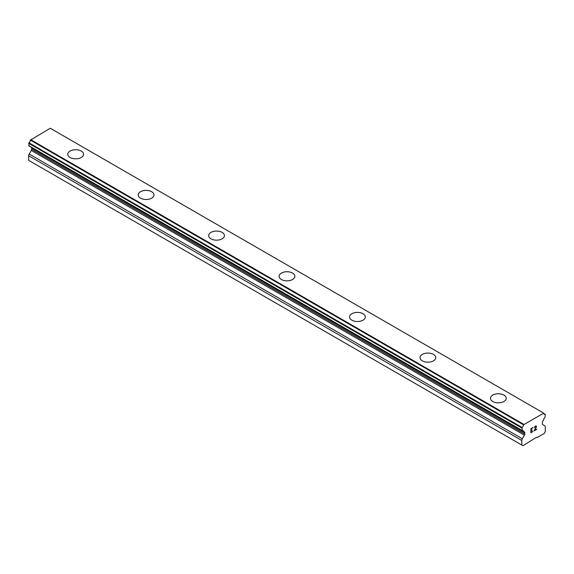<?xml version="1.0" encoding="UTF-8"?>
<svg xmlns="http://www.w3.org/2000/svg" width="574" height="574" viewBox="0 0 574 574"><rect width="100%" height="100%" fill="white"/><g stroke="black" fill="none" stroke-linecap="round" stroke-linejoin="round"><path stroke-width="0.86" d="M81.243 151.062A7.885 4.556 180 0 1 83.553 154.277A7.885 4.556 180 0 1 78.681 158.474A7.885 4.556 180 0 1 70.085 157.491A7.885 4.556 180 0 1 67.775 154.27A7.885 4.556 180 0 1 72.654 150.072A7.885 4.556 180 0 1 81.243 151.062M67.775 154.27A7.885 4.556 180 0 1 72.647 150.065A7.885 4.556 180 0 1 81.243 151.048A7.885 4.556 180 0 1 83.553 154.27M151.687 191.738A7.885 4.556 180 0 1 153.997 194.945A7.885 4.556 180 0 1 149.125 199.149A7.885 4.556 180 0 1 140.53 198.159A7.885 4.556 180 0 1 138.219 194.938A7.885 4.556 180 0 1 143.098 190.747A7.885 4.556 180 0 1 151.687 191.738M138.219 194.938A7.885 4.556 180 0 1 143.091 190.733A7.885 4.556 180 0 1 151.687 191.723A7.885 4.556 180 0 1 153.997 194.938M208.671 235.613A7.885 4.556 180 0 1 213.535 231.408A7.885 4.556 180 0 1 222.131 232.391A7.885 4.556 180 0 1 224.441 235.62A7.885 4.556 180 0 1 219.569 239.817A7.885 4.556 180 0 1 210.981 238.834A7.885 4.556 180 0 1 208.671 235.613A7.885 4.556 180 0 1 213.542 231.415A7.885 4.556 180 0 1 222.131 232.405A7.885 4.556 180 0 1 224.441 235.613M279.115 276.281A7.885 4.556 180 0 1 283.979 272.076A7.885 4.556 180 0 1 292.575 273.066A7.885 4.556 180 0 1 294.885 276.288A7.885 4.556 180 0 1 290.021 280.492A7.885 4.556 180 0 1 281.425 279.502A7.885 4.556 180 0 1 279.115 276.281A7.885 4.556 180 0 1 283.987 272.09A7.885 4.556 180 0 1 292.575 273.081A7.885 4.556 180 0 1 294.885 276.281M363.019 313.748A7.885 4.556 180 0 1 365.329 316.963A7.885 4.556 180 0 1 360.465 321.16A7.885 4.556 180 0 1 351.869 320.177A7.885 4.556 180 0 1 349.559 316.956A7.885 4.556 180 0 1 354.431 312.758A7.885 4.556 180 0 1 363.019 313.748M349.559 316.956A7.885 4.556 180 0 1 354.431 312.751A7.885 4.556 180 0 1 363.019 313.734A7.885 4.556 180 0 1 365.329 316.956M420.003 357.624A7.885 4.556 180 0 1 424.875 353.419A7.885 4.556 180 0 1 433.47 354.409A7.885 4.556 180 0 1 435.781 357.631A7.885 4.556 180 0 1 430.909 361.835A7.885 4.556 180 0 1 422.313 360.845A7.885 4.556 180 0 1 420.003 357.624A7.885 4.556 180 0 1 424.875 353.433A7.885 4.556 180 0 1 433.47 354.416A7.885 4.556 180 0 1 435.781 357.624M490.447 398.306A7.885 4.556 180 0 1 495.326 394.101A7.885 4.556 180 0 1 503.915 395.091A7.885 4.556 180 0 1 506.225 398.306M503.915 395.077A7.885 4.556 180 0 1 506.225 398.299A7.885 4.556 180 0 1 501.353 402.503A7.885 4.556 180 0 1 492.757 401.52A7.885 4.556 180 0 1 490.447 398.299A7.885 4.556 180 0 1 495.319 394.087A7.885 4.556 180 0 1 503.915 395.077M531.129 428.764L531.129 430.414L531.122 428.764L532.952 427.702L531.129 428.764M531.129 430.414L532.12 429.84M532.127 430.113L531.129 430.687L532.12 430.105M531.129 430.687L531.129 432.337L531.122 430.687M531.129 432.337L532.952 431.282M530.885 432.739L532.952 431.548L530.885 432.746L530.885 428.627L532.952 427.436M534.387 427.644L535.083 426.209L536.281 425.908M536.46 426.626L536.288 427.113L536.453 426.618M536.288 427.113L535.786 428.182L536.281 427.113M535.786 428.182L534.674 430.285L535.779 428.175M534.674 430.285L536.618 429.165M534.179 430.844L536.618 429.431L534.172 430.852L536.216 426.733L535.743 426.102L534.781 426.834L534.624 427.515L535.09 426.468L536.051 426.095M545.2 414.249L545.035 414.241A2.655 1.535 -60 0 1 544.152 414.177A2.655 1.535 -60 0 1 543.614 413.208L523.502 424.817A2.655 1.535 -60 0 1 522.089 427.486L522.089 430.55A2.655 1.535 -60 0 1 522.964 430.615A2.655 1.535 -60 0 1 523.474 431.397L524.406 431.964A1.657 0.961 -60 0 1 524.751 432.724L524.751 433.994A1.657 0.961 -60 0 1 524.406 435.157L522.333 438.751A2.49 1.435 -60 0 0 521.816 440.48L521.816 445.065L523 445.747L536.496 437.273L537.085 437.61L544.123 433.549L545.3 431.505L545.3 426.927A2.49 1.435 -60 0 0 544.783 425.786L542.71 424.588A1.657 0.961 -60 0 1 542.365 423.827L542.365 422.557A1.657 0.961 -60 0 1 542.71 421.402L543.643 419.752A2.655 1.535 -60 0 1 545.035 417.298L545.3 414.478L543.635 413.352M31.362 147.317A1.657 0.961 -60 0 1 31.635 148.027L31.635 149.297A1.657 0.961 -60 0 1 31.29 150.453L29.217 154.047A2.49 1.435 120 0 0 28.7 155.784L28.7 160.368L521.816 445.065M543.399 412.957L50.275 128.253L30.386 140.121A2.655 1.535 -60 0 1 28.965 142.79L28.965 145.846M50.404 128.332L543.513 413.022M523.725 424.315L30.601 139.611M523.61 424.509L30.494 139.805M523.474 431.397L522.017 430.557M523.531 431.461L521.967 430.557M545.035 414.241L543.657 413.445M523.502 424.817L30.386 140.121M522.089 427.486L28.965 142.79M521.816 428.039L28.7 143.335M521.816 430.306L28.7 145.609M524.751 432.724L31.635 148.027M524.751 433.994L31.635 149.297M524.406 435.157L31.29 150.453M522.333 438.751L29.217 154.047M521.816 440.48L28.7 155.784M521.924 430.536L28.8 145.839"/></g></svg>
